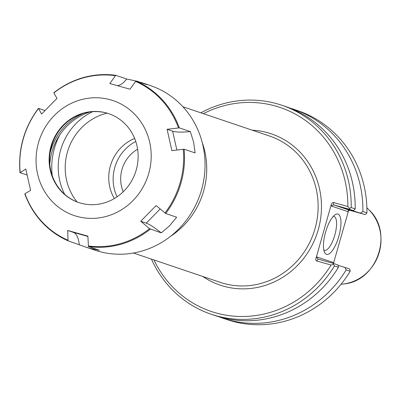 <?xml version="1.0" encoding="UTF-8"?>
<svg xmlns="http://www.w3.org/2000/svg" width="400" height="400" viewBox="0 0 400 400"><rect width="100%" height="100%" fill="white"/><g stroke="black" fill="none" stroke-linecap="round" stroke-linejoin="round"><path stroke-width="0.6" d="M52.25 175.7A65.95 62.195 108.7 0 1 59.765 135.005M64.71 194.33A59.12 55.755 108.7 0 1 92.64 111.7M203.395 113.67A107.655 101.525 108.7 0 1 347.865 206.515L333.4 202.475L332.245 202.895L331.29 204.455L315.745 259.265L316.055 260.42L316.625 260.96L331.085 265.035A107.655 101.525 108.7 0 1 239.28 316.47A107.655 101.525 108.7 0 1 153.95 259.96M170.505 236.345A77.21 72.815 -71.3 0 0 202.23 142.49M123.23 191.77A32.87 31 108.7 0 1 122.015 169.38A32.87 31 108.7 0 1 137.605 149.24M77.075 201.925A54.455 51.355 108.7 0 1 107.075 113.165M114.355 198.535A40.81 38.49 108.7 0 1 134.655 138.475M117.05 196.82A40.81 38.49 108.7 0 1 135.76 141.475M333.255 216.37A17.605 5.845 -74.3 0 1 333.955 216.44A17.605 5.845 -74.3 0 1 334.835 234.965A17.605 5.845 -74.3 0 1 324.45 250.34A17.605 5.845 -74.3 0 1 323.815 250.03M325.62 232.005A20.915 6.945 105.7 0 0 324.565 252.415A20.915 6.945 105.7 0 0 338.895 236.105A20.915 6.945 105.7 0 0 335.14 214.725A20.915 6.945 105.7 0 0 325.62 232.005M151.43 259.11A110.3 104.02 -71.3 0 0 211.21 314.245L215.18 315.585A110.3 104.02 -71.3 0 0 338.435 267.29L337.935 264.965L333.44 263.445L348.665 210.34M333.24 263.385L333.205 262.475L333.06 263.335M333.205 262.475L316.76 256.92L318.025 259.115L333.44 263.445L333.525 264.33L334.465 265.945L338.435 267.29M338.015 265.32L349.425 268.845L350.045 269.915L350.17 271.255A110.3 104.02 108.7 0 1 226.915 319.555L222.9 318.195A110.3 104.02 108.7 0 1 219.065 316.81M331.085 265.035L333.525 264.33M331.29 204.455L331.35 206.03L333.67 204.865L349.005 209.165L353.5 210.685L345.175 208.43L364.99 214.565L349.655 210.265L333.67 204.865L333.58 202.51M331.35 206.03L347.795 211.59L348.085 210.835L349.655 210.265M353.5 210.685L355.17 208.92L351.2 207.58L349.555 208.425L349.005 209.165M349.555 208.425L347.865 206.515M364.99 214.565L366.075 214.01L366.905 212.89L362.89 211.53L360.445 213.03M344.88 267.31L346.155 269.895L350.17 271.255M346.155 269.895A110.3 104.02 108.7 0 1 222.9 318.195M351.2 207.58A110.3 104.02 -71.3 0 0 281.85 105.26A110.3 104.02 -71.3 0 0 200.88 112.82M355.17 208.92A110.3 104.02 -71.3 0 0 285.82 106.6L281.85 105.26M211.21 314.245A110.3 104.02 -71.3 0 0 334.465 265.945M289.65 107.985A110.3 104.02 108.7 0 1 293.54 109.21L297.555 110.57A110.3 104.02 108.7 0 1 366.905 212.89M351.955 210.27A100.62 94.895 108.7 0 1 351.95 210.57M293.54 109.21A110.3 104.02 108.7 0 1 362.89 211.53M349.375 209.585A97.905 92.33 108.7 0 1 349.375 209.845M89.98 111.97A57.32 54.06 -71.3 0 0 49.775 164.275M50.045 153.11A57.32 54.06 108.7 0 1 83.49 113.355M171.885 150.635L167.095 129.295L172.635 131.165A44.12 7.955 167.3 0 0 190.305 131.585L193.635 142.16L195.095 152.92L184.115 149.21L171.885 150.635M167.095 129.295L179.325 127.87L190.305 131.585M130.005 89.205L109.815 83.545L115.745 75.315L126.725 79.025L137.295 81.265L146.92 84.69L135.935 80.975L130.005 89.205M117.4 85.655A44.12 14.655 105.7 0 0 126.725 79.025M53.83 92.69C72.52 78.345 93.145 72.55 115.705 75.305L115.745 75.315M115.215 75.675A86.34 81.425 108.7 0 0 53.87 92.93L56.965 98.405L41.565 114.08L38.525 108.375L44.84 110.51M26.95 174.975L20.09 172.655L20.18 172.395A86.34 81.425 108.7 0 1 38.47 108.605L38.525 108.375M20.09 172.655L25.805 169.03L30.595 190.37L24.97 193.73A86.34 81.425 108.7 0 0 68.02 240.265L67.685 230.46L87.875 236.125L88.46 246.555L99.44 250.265L89.42 248.215L85.505 247L68.265 240.89L68.02 240.265M79.25 244.6A44.12 14.655 105.7 0 0 73.225 232.33L67.685 230.46M135.65 115.3A60.665 57.21 108.7 0 1 106.695 216.29A60.665 57.21 108.7 0 1 38.53 142.615A60.665 57.21 108.7 0 1 135.65 115.3M149.56 228.675L140.725 221.26L156.125 205.585L165.68 213.49L176.66 217.205L169.695 225.635L161.26 232.88L149.56 228.675A86.34 81.425 108.7 0 1 88.215 245.93M161.26 232.88A44.12 6.7 44.5 0 0 146.265 223.13L140.725 221.26M141.13 82.445L150.44 85.595A86.85 81.905 108.7 0 1 182.795 106.645A86.85 81.905 108.7 0 1 191.525 212.69A86.85 81.905 108.7 0 1 94.82 250.15L85.505 247M78.84 202.575A46.9 44.23 108.7 0 1 52.185 144.06A46.9 44.23 108.7 0 1 108.875 113.715M126.115 125.005A46.9 44.23 108.7 0 1 130.83 182.27A46.9 44.23 108.7 0 1 78.605 202.5A46.9 44.23 108.7 0 1 51.725 143.905A46.9 44.23 108.7 0 1 108.645 113.64A46.9 44.23 108.7 0 1 126.115 125.005M202.755 276.455A79.86 75.31 -71.3 0 0 317.04 233.585A79.86 75.31 -71.3 0 0 252.2 130.17M182.885 106.74L269.585 136.045A77.21 72.815 108.7 0 1 314.435 230.685A77.21 72.815 108.7 0 1 223.58 283.4A77.21 72.815 108.7 0 1 220.14 282.335L133.435 253.025M347.795 211.59L348.66 210.345M316.76 256.92L315.885 258.18M316.8 261.025L318.105 259.14M343.345 284.015C377.4 281.59 394.145 232.045 368.545 209.455A43.22 40.76 108.7 0 1 378.59 254.39A43.22 40.76 108.7 0 1 343.345 284.015L341.015 284.305M172.635 131.165L176.86 150.01M87.89 236.445L73.225 232.33M135.41 81.34A86.34 81.425 108.7 0 1 161.53 99.93A86.34 81.425 108.7 0 1 178.46 127.875M183.25 149.215A86.34 81.425 108.7 0 1 164.96 213M150.275 229.165A86.85 81.905 108.7 0 1 88.46 246.555M24.8 193.945C33.095 215.865 47.575 231.515 68.25 240.885A86.85 81.905 108.7 0 1 24.88 193.995M53.925 92.7A86.85 81.905 108.7 0 1 115.68 75.305M135.935 80.975A86.85 81.905 108.7 0 1 162.27 99.705A86.85 81.905 108.7 0 1 179.325 127.87M160.17 208.98L146.265 223.13M184.115 149.21A86.85 81.905 108.7 0 1 165.68 213.49M368.545 209.455L366.87 207.815M38.4 108.39C24.195 127.515 18.06 148.905 20 172.565"/></g></svg>
